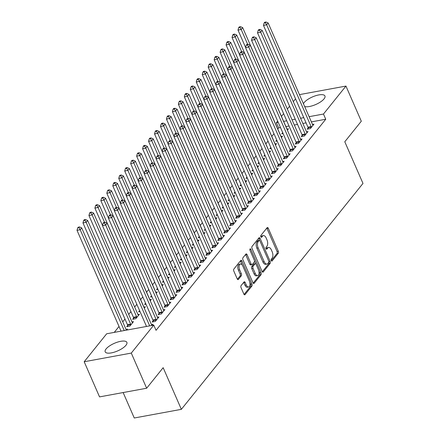 <?xml version="1.0" encoding="UTF-8"?>
<svg xmlns="http://www.w3.org/2000/svg" width="440" height="440" viewBox="0 0 440 440"><rect width="100%" height="100%" fill="white"/><g stroke="black" fill="none" stroke-linecap="round" stroke-linejoin="round"><path stroke-width="0.66" d="M271.266 260.601A1.04 0.544 79.6 0 0 271.865 261.113A1.04 0.544 79.6 0 0 272.063 260.986L278.284 253.248A1.491 0.775 79.6 0 0 278.311 251.246L268.263 228.245A1.491 0.775 79.6 0 0 267.41 227.507A1.491 0.775 79.6 0 0 267.119 227.695L260.904 235.428A1.04 0.544 79.6 0 0 260.882 236.836A1.04 0.544 79.6 0 0 261.481 237.347A1.04 0.544 79.6 0 0 261.685 237.221L262.488 236.22A4.763 2.481 79.6 0 1 263.412 235.62A4.763 2.481 79.6 0 1 266.145 237.974L266.987 239.894A4.763 2.481 79.6 0 1 266.899 246.312L266.09 247.313A1.04 0.544 79.6 0 0 266.074 248.716A1.04 0.544 79.6 0 0 266.673 249.233A1.04 0.544 79.6 0 0 266.877 249.101L267.68 248.1A4.763 2.481 79.6 0 1 268.603 247.506A4.763 2.481 79.6 0 1 271.337 249.86L272.173 251.774A4.763 2.481 79.6 0 1 272.091 258.192L271.282 259.193A1.04 0.544 79.6 0 0 271.266 260.601M106.101 348.931A11.825 4.136 156.4 0 1 117.596 342.1A11.825 4.136 156.4 0 1 126.868 342.37A11.825 4.136 156.4 0 1 125.956 345.279A11.825 4.136 156.4 0 1 114.466 352.11A11.825 4.136 156.4 0 1 105.193 351.841A11.825 4.136 156.4 0 1 106.101 348.931M303.424 103.725A11.825 4.136 156.4 0 1 304.183 102.542A11.825 4.136 156.4 0 1 315.678 95.711A11.825 4.136 156.4 0 1 324.951 95.981A11.825 4.136 156.4 0 1 324.043 98.89A11.825 4.136 156.4 0 1 314.611 104.99A11.825 4.136 156.4 0 1 304.645 106.519M241.076 285.626A1.491 0.775 79.6 0 0 241.049 287.634L243.865 294.085A1.491 0.775 79.6 0 0 244.723 294.822A1.491 0.775 79.6 0 0 245.009 294.635L251.917 286.044A1.491 0.775 79.6 0 0 251.944 284.042L241.896 261.041A1.491 0.775 79.6 0 0 241.043 260.304A1.491 0.775 79.6 0 0 240.752 260.491L233.849 269.082A1.491 0.775 79.6 0 0 233.822 271.089L237.226 278.883A1.491 0.775 79.6 0 0 238.079 279.62A1.491 0.775 79.6 0 0 238.37 279.433L241.323 275.754A1.491 0.775 79.6 0 0 241.351 273.752L239.663 269.885A3.982 2.074 79.6 0 1 240.51 264.022A3.982 2.074 79.6 0 1 242.792 265.991L249.409 281.132A3.982 2.074 79.6 0 1 248.562 286.995A3.982 2.074 79.6 0 1 246.279 285.027L245.174 282.502A1.491 0.775 79.6 0 0 244.321 281.765A1.491 0.775 79.6 0 0 244.03 281.952L241.076 285.626M153.769 325.122L131.291 353.084L84.189 361.746L106.672 333.784L153.769 325.122L156.046 330.33L325.743 119.246L323.472 114.037L309.089 116.683M299.453 94.628L345.95 86.075L361.306 121.22L344.79 141.768L362.984 183.42L181.357 409.338L163.163 367.686L146.647 388.229L131.291 353.084M345.95 86.075L323.472 114.037M262.07 271.447A1.491 0.775 79.6 0 0 262.922 272.179A1.491 0.775 79.6 0 0 263.214 271.997L270.122 263.406A1.491 0.775 79.6 0 0 270.149 261.399L260.101 238.398A1.491 0.775 79.6 0 0 259.243 237.666A1.491 0.775 79.6 0 0 258.957 237.853L252.049 246.439A1.491 0.775 79.6 0 0 252.021 248.446L262.07 271.447M261.019 274.725L254.111 283.316A1.491 0.775 79.6 0 1 253.825 283.503A1.491 0.775 79.6 0 1 252.967 282.766L242.919 259.765A1.491 0.775 79.6 0 1 242.946 257.763L245.905 254.084A1.491 0.775 79.6 0 1 246.191 253.897A1.491 0.775 79.6 0 1 247.049 254.634L251.125 263.962A1.491 0.775 79.6 0 0 251.977 264.699A1.491 0.775 79.6 0 0 252.263 264.512L254.227 262.075A1.491 0.775 79.6 0 0 254.254 260.068L250.008 250.355A1.04 0.544 79.6 0 1 250.234 248.82A1.04 0.544 79.6 0 1 250.828 249.337L261.047 272.718A1.491 0.775 79.6 0 1 261.019 274.725L259.743 274.962L253.176 283.135M123.145 392.552L134.261 418L181.357 409.338M153.126 320.804L152.157 322.003L155.342 321.42L158.917 316.971L157.427 317.245M127.666 325.485L126.704 326.689L129.883 326.101L133.463 321.651L131.972 321.926M165.049 305.971L164.087 307.17L167.266 306.587L170.847 302.137L169.356 302.412M139.59 310.651L138.628 311.856L140.019 311.597M144.276 308.198L145.387 306.818L143.897 307.093M176.974 291.137L176.011 292.336L179.196 291.753L182.771 287.304L181.28 287.579M151.52 295.818L150.552 297.022L151.948 296.764M156.2 293.365L157.311 291.984L155.821 292.259M188.903 276.304L187.935 277.503L191.12 276.92L194.695 272.47L193.204 272.74M163.444 280.984L162.476 282.189L163.873 281.93M168.124 278.531L169.24 277.151L167.745 277.426M200.827 261.47L199.865 262.669L203.044 262.086L206.624 257.637L205.134 257.906M175.368 266.151L174.405 267.35L175.797 267.096M180.054 263.697L181.165 262.317L179.674 262.592M212.751 246.637L211.789 247.836L214.968 247.253L218.548 242.803L217.058 243.073M187.292 251.317L186.329 252.516L187.721 252.263M191.978 248.864L193.089 247.484L191.598 247.759M224.681 231.803L223.713 233.002L226.897 232.419L230.472 227.97L228.982 228.239M199.221 236.484L198.253 237.683L199.65 237.43M203.902 234.031L205.013 232.65L203.522 232.925M236.605 216.97L235.637 218.169L238.821 217.586L242.396 213.136L240.906 213.406M211.145 221.65L210.183 222.849L211.574 222.596M215.831 219.197L216.942 217.816L215.452 218.091M248.529 202.136L247.566 203.335L250.745 202.752L254.326 198.303L252.835 198.572M223.069 206.816L222.107 208.016L223.498 207.763M227.755 204.364L228.866 202.983L227.376 203.258M260.453 187.303L259.49 188.502L262.675 187.919L266.25 183.464L264.759 183.739M234.999 191.983L234.031 193.182L235.428 192.929M239.679 189.53L240.79 188.149L239.299 188.424M272.382 172.469L271.414 173.668L274.599 173.085L278.173 168.63L276.683 168.905M246.923 177.149L245.955 178.349L247.352 178.096M251.603 174.697L252.72 173.316L251.224 173.591M284.306 157.636L283.344 158.835L286.523 158.252L290.103 153.797L288.613 154.072M258.846 162.316L257.884 163.515L259.276 163.262M263.533 159.863L264.644 158.482L263.153 158.757M296.23 142.802L295.268 144.001L298.447 143.418L302.027 138.963L300.536 139.238M270.771 147.482L269.808 148.681L271.2 148.429M275.457 145.03L276.568 143.649L275.077 143.924M308.159 127.969L307.192 129.168L310.376 128.585L313.951 124.13L312.461 124.405M282.7 132.649L281.732 133.848L283.129 133.595M287.381 130.196L288.492 128.816L287.001 129.091M325.743 119.246L311.361 121.891M306.053 122.87L302.841 123.459M297.534 124.432L294.327 125.026M289.014 126L285.901 126.572M280.495 127.567L278.647 127.908L277.761 129.008M273.977 133.716L271.799 136.422M268.015 141.13L265.837 143.841M262.053 148.549L259.875 151.256M256.091 155.964L253.913 158.675M250.124 163.383L247.951 166.089M244.162 170.797L241.989 173.509M238.2 178.216L236.022 180.923M232.238 185.631L230.06 188.342M226.276 193.05L224.098 195.756M220.314 200.464L218.136 203.176M214.352 207.884L212.174 210.59M208.384 215.303L206.212 218.009M202.422 222.717L200.25 225.423M196.46 230.137L194.282 232.843M190.498 237.551L188.32 240.257M184.536 244.97L182.358 247.676M178.574 252.384L176.396 255.09M172.612 259.804L170.434 262.51M166.645 267.218L164.472 269.923M160.683 274.637L158.51 277.343M154.721 282.051L152.543 284.757M148.759 289.471L146.581 292.177M142.797 296.885L140.619 299.591M136.835 304.304L134.657 307.01M130.939 311.636L128.695 314.424M124.977 319.05L122.733 321.844M119.014 326.469L114.252 332.387M276.738 140.069L275.77 141.268L277.162 141.009M281.419 137.616L282.53 136.23L281.039 136.505M302.192 135.383L301.23 136.582L304.414 135.999L307.989 131.549L306.499 131.824M264.809 154.902L263.846 156.101L265.238 155.843M269.495 152.449L270.606 151.063L269.115 151.338M290.268 150.216L289.305 151.415L292.485 150.832L296.065 146.382L294.575 146.657M252.885 169.736L251.922 170.935L253.314 170.676M257.571 167.282L258.682 165.897L257.191 166.172M278.344 165.049L277.376 166.249L280.561 165.666L284.136 161.216L282.645 161.491M240.961 184.569L239.993 185.768L241.389 185.51M245.641 182.116L246.752 180.73L245.262 181.005M266.42 179.883L265.452 181.088L268.637 180.499L272.212 176.049L270.721 176.325M229.031 199.403L228.069 200.602L229.46 200.343M233.717 196.95L234.828 195.564L233.338 195.839M254.49 194.716L253.528 195.921L256.707 195.333L260.288 190.883L258.797 191.158M217.107 214.236L216.145 215.435L217.536 215.177M221.793 211.783L222.904 210.397L221.414 210.672M242.566 209.55L241.604 210.755L244.783 210.166L248.364 205.716L246.873 205.992M205.183 229.07L204.215 230.269L205.612 230.01M209.864 226.617L210.98 225.231L209.484 225.506M230.643 224.384L229.674 225.588L232.859 225L236.434 220.55L234.944 220.825M193.259 243.903L192.291 245.102L193.688 244.844M197.94 241.45L199.051 240.064L197.56 240.339M218.713 239.217L217.751 240.422L220.935 239.833L224.51 235.384L223.02 235.659M181.33 258.737L180.367 259.936L181.759 259.677M186.016 256.284L187.127 254.898L185.636 255.173M206.789 254.051L205.827 255.255L209.006 254.667L212.586 250.217L211.096 250.492M169.406 273.57L168.443 274.769L169.835 274.511M174.091 271.117L175.203 269.731L173.712 270.006M194.865 268.884L193.897 270.089L197.082 269.5L200.656 265.051L199.166 265.326M157.482 288.404L156.514 289.603L157.911 289.344M162.162 285.951L163.273 284.565L161.782 284.84M182.941 283.718L181.973 284.922L185.157 284.334L188.733 279.884L187.242 280.159M145.552 303.237L144.59 304.436L145.981 304.178M150.238 300.784L151.349 299.404L149.859 299.673M171.012 298.551L170.049 299.756L173.228 299.167L176.809 294.718L175.318 294.993M133.628 318.07L132.666 319.27L135.845 318.687L139.425 314.237L137.935 314.507M159.088 313.385L158.125 314.589L161.304 314L164.885 309.551L163.394 309.826M126.665 330.105L127.501 329.07L126.005 329.34M152.125 325.424L152.955 324.385L151.465 324.659M146.647 388.229L99.545 396.891L84.189 361.746M278.647 127.908L276.37 122.7L277.668 121.094M281.452 116.38L283.63 113.674M287.348 109.049L289.591 106.26M293.31 101.635L295.554 98.841M303.776 117.662L300.57 118.25M295.257 119.229L292.05 119.818M286.737 120.797L283.63 121.368M278.218 122.359L276.37 122.7M268.603 247.506L267.333 247.737A4.763 2.481 79.6 0 0 266.404 248.336L267.68 248.1M266.085 248.738L266.404 248.336M263.412 235.62L262.141 235.857A4.763 2.481 79.6 0 0 261.217 236.451L262.488 236.22M260.893 236.852L261.217 236.451M271.277 260.618L277.013 253.484A1.491 0.775 79.6 0 0 277.041 251.477L266.992 228.481A1.491 0.775 79.6 0 0 266.783 228.113M259.6 240.411L258.825 238.634A1.491 0.775 79.6 0 0 258.621 238.266M262.279 271.81L268.846 263.637A1.491 0.775 79.6 0 0 268.873 261.635L268.862 261.608M268.692 262.416A1.04 0.544 79.6 0 0 268.714 261.014L259.892 240.823A1.04 0.544 79.6 0 0 259.298 240.312A1.04 0.544 79.6 0 0 259.094 240.438L258.242 241.494A4.763 2.481 79.6 0 0 258.159 247.913L264.187 261.712A4.763 2.481 79.6 0 0 266.921 264.066A4.763 2.481 79.6 0 0 267.845 263.472L268.692 262.416M259.298 240.312L258.022 240.543A1.04 0.544 79.6 0 0 257.818 240.674L259.094 240.438M266.921 264.066L265.65 264.303A4.763 2.481 79.6 0 1 262.911 261.949L256.883 248.149A4.763 2.481 79.6 0 1 256.971 241.731L257.818 240.674M251.977 264.699L250.701 264.93A1.491 0.775 79.6 0 1 249.849 264.198L245.773 254.87A1.491 0.775 79.6 0 0 245.57 254.502M254.447 260.766L255.811 263.89M258.858 270.859L259.771 272.954L261.047 272.718M255.349 273.642A3.982 2.074 79.6 0 0 257.637 275.611A3.982 2.074 79.6 0 0 258.484 269.748L256.152 264.413A1.491 0.775 79.6 0 0 255.299 263.676A1.491 0.775 79.6 0 0 255.008 263.863L253.049 266.299A1.491 0.775 79.6 0 0 253.022 268.307L255.349 273.642L254.078 273.873A3.982 2.074 79.6 0 0 256.361 275.841L257.637 275.611M255.299 263.676L254.023 263.912A1.491 0.775 79.6 0 0 253.737 264.094L255.008 263.863M254.078 273.873L251.746 268.538A1.491 0.775 79.6 0 1 251.774 266.536L253.737 264.094M259.743 274.962A1.491 0.775 79.6 0 0 259.771 272.954M248.562 286.995L247.291 287.227A3.982 2.074 79.6 0 1 245.003 285.257L243.903 282.733A1.491 0.775 79.6 0 0 243.694 282.37M240.51 264.022L239.234 264.253A3.982 2.074 79.6 0 0 238.387 270.116L239.663 269.885M237.43 279.246L240.053 275.99A1.491 0.775 79.6 0 0 240.081 273.983L238.387 270.116M242.275 265.056L240.625 261.278A1.491 0.775 79.6 0 0 240.416 260.909M244.073 294.454L250.646 286.281A1.491 0.775 79.6 0 0 250.674 284.273L249.782 282.243M282.684 132.583L282.904 133.633M287.529 130.014L287.408 129.866A1.518 0.792 -100.4 0 1 287.155 129.437L242.682 27.643L241.191 29.497L238.007 30.085L245.619 47.504M239.943 27.423L240.543 26.681L239.267 26.917L238.673 27.66L239.943 27.423L241.191 29.497L247.671 44.33M240.543 26.681L242.682 27.643M238.007 30.085L238.673 27.66M311.339 127.38L311.289 127.149A1.518 0.792 79.6 0 0 311.124 126.605L266.651 24.816L268.142 22.963L312.615 124.751A1.518 0.792 79.6 0 0 312.868 125.186L312.989 125.334M308.358 128.953L308.11 127.732A1.518 0.792 79.6 0 0 307.94 127.193L263.466 25.399L266.651 24.816L265.403 22.743L266.002 22L264.726 22.237L264.132 22.974L265.403 22.743M264.132 22.974L263.466 25.399M268.142 22.963L266.002 22M276.721 139.997L276.936 141.053M281.567 137.434L281.446 137.286A1.518 0.792 -100.4 0 1 281.193 136.851L236.72 35.057L235.23 36.916L232.045 37.499L239.657 54.918M233.981 34.843L234.581 34.1L233.305 34.331L232.711 35.074L233.981 34.843L235.23 36.916L241.709 51.75M234.581 34.1L236.72 35.057M232.045 37.499L232.711 35.074M270.76 147.416L270.974 148.467M275.605 144.848L275.484 144.7A1.518 0.792 -100.4 0 1 275.231 144.271L230.758 42.477L229.268 44.33L226.083 44.919L233.695 62.337M228.019 42.257L228.613 41.514L227.343 41.751L226.749 42.493L228.019 42.257L229.268 44.33L235.747 59.163M228.613 41.514L230.758 42.477M226.083 44.919L226.749 42.493M305.377 134.8L305.327 134.563A1.518 0.792 79.6 0 0 305.162 134.024L260.689 32.23L262.18 30.377L306.652 132.171A1.518 0.792 79.6 0 0 306.906 132.6L307.027 132.748M302.395 136.367L302.148 135.146A1.518 0.792 79.6 0 0 301.978 134.607L257.505 32.819L260.689 32.23L259.44 30.157L260.035 29.42L258.764 29.651L258.17 30.393L259.44 30.157M258.17 30.393L257.505 32.819M262.18 30.377L260.035 29.42M299.415 142.214L299.365 141.982A1.518 0.792 79.6 0 0 299.195 141.438L254.727 39.65L256.218 37.796L300.685 139.585A1.518 0.792 79.6 0 0 300.944 140.019L301.059 140.168M296.434 143.787L296.186 142.566A1.518 0.792 79.6 0 0 296.016 142.027L251.543 40.233L254.727 39.65L253.479 37.576L254.073 36.834L252.802 37.07L252.203 37.807L253.479 37.576M252.203 37.807L251.543 40.233M256.218 37.796L254.073 36.834M264.798 154.831L265.012 155.887M269.638 152.268L269.522 152.119A1.518 0.792 -100.4 0 1 269.264 151.685L224.796 49.891L223.306 51.75L220.121 52.333L227.733 69.751M222.057 49.676L222.651 48.934L221.381 49.165L220.781 49.907L222.057 49.676L223.306 51.75L229.785 66.583M222.651 48.934L224.796 49.891M220.121 52.333L220.781 49.907M258.836 162.25L259.05 163.301M263.676 159.681L263.56 159.533A1.518 0.792 -100.4 0 1 263.302 159.104L218.829 57.31L217.338 59.163L214.159 59.752L221.771 77.171M216.095 57.09L216.689 56.348L215.419 56.584L214.819 57.327L216.095 57.09L217.338 59.163L223.823 73.997M216.689 56.348L218.829 57.31M214.159 59.752L214.819 57.327M293.452 149.633L293.403 149.397A1.518 0.792 79.6 0 0 293.233 148.857L248.76 47.063L250.25 45.21L294.723 147.004A1.518 0.792 79.6 0 0 294.982 147.433L295.097 147.582M290.472 151.201L290.219 149.985A1.518 0.792 79.6 0 0 290.054 149.441L245.581 47.652L248.76 47.063L247.517 44.99L248.111 44.253L246.84 44.484L246.24 45.227L247.517 44.99M246.24 45.227L245.581 47.652M250.25 45.21L248.111 44.253M287.491 157.047L287.441 156.816A1.518 0.792 79.6 0 0 287.27 156.272L242.798 54.483L244.288 52.63L288.761 154.418A1.518 0.792 79.6 0 0 289.02 154.853L289.135 155.001M284.51 158.62L284.257 157.399A1.518 0.792 79.6 0 0 284.086 156.86L239.619 55.066L242.798 54.483L241.555 52.41L242.149 51.667L240.878 51.904L240.279 52.641L241.555 52.41M240.279 52.641L239.619 55.066M244.288 52.63L242.149 51.667M252.874 169.664L253.088 170.72M257.714 167.101L257.598 166.953A1.518 0.792 -100.4 0 1 257.339 166.518L212.867 64.73L211.376 66.583L208.197 67.166L215.804 84.585M210.133 64.51L210.727 63.767L209.457 63.998L208.857 64.74L210.133 64.51L211.376 66.583L217.861 81.417M210.727 63.767L212.867 64.73M208.197 67.166L208.857 64.74M281.523 164.466L281.479 164.23A1.518 0.792 79.6 0 0 281.309 163.691L236.836 61.897L238.326 60.044L282.799 161.838A1.518 0.792 79.6 0 0 283.052 162.267L283.173 162.415M278.548 166.034L278.295 164.819A1.518 0.792 79.6 0 0 278.124 164.274L233.657 62.486L236.836 61.897L235.587 59.824L236.187 59.087L234.911 59.318L234.316 60.06L235.587 59.824M234.316 60.06L233.657 62.486M238.326 60.044L236.187 59.087M246.906 177.084L247.126 178.134M251.752 174.515L251.631 174.367A1.518 0.792 -100.4 0 1 251.378 173.938L206.905 72.144L205.414 73.997L202.235 74.586L209.841 92.004M204.166 71.924L204.765 71.181L203.489 71.418L202.895 72.16L204.166 71.924L205.414 73.997L211.899 88.831M204.765 71.181L206.905 72.144M202.235 74.586L202.895 72.16M275.561 171.881L275.517 171.649A1.518 0.792 79.6 0 0 275.346 171.111L230.874 69.317L232.364 67.463L276.837 169.252A1.518 0.792 79.6 0 0 277.09 169.686L277.211 169.835M272.586 173.454L272.332 172.232A1.518 0.792 79.6 0 0 272.162 171.694L227.689 69.9L230.874 69.317L229.625 67.243L230.225 66.501L228.948 66.737L228.355 67.474L229.625 67.243M228.355 67.474L227.689 69.9M232.364 67.463L230.225 66.501M240.944 184.498L241.164 185.554M245.79 181.935L245.669 181.786A1.518 0.792 -100.4 0 1 245.416 181.352L200.943 79.563L199.452 81.417L196.268 82L203.88 99.418M198.204 79.343L198.803 78.601L197.527 78.832L196.933 79.574L198.204 79.343L199.452 81.417L205.931 96.25M198.803 78.601L200.943 79.563M196.268 82L196.933 79.574M269.599 179.3L269.55 179.064A1.518 0.792 79.6 0 0 269.385 178.524L224.912 76.731L226.402 74.877L270.875 176.671A1.518 0.792 79.6 0 0 271.128 177.106L271.249 177.249M266.618 180.868L266.371 179.652A1.518 0.792 79.6 0 0 266.2 179.108L221.727 77.319L224.912 76.731L223.663 74.657L224.263 73.92L222.987 74.151L222.393 74.894L223.663 74.657M222.393 74.894L221.727 77.319M226.402 74.877L224.263 73.92M234.982 191.917L235.197 192.968M239.828 189.349L239.707 189.2A1.518 0.792 -100.4 0 1 239.454 188.771L194.981 86.977L193.49 88.831L190.306 89.419L197.918 106.838M192.242 86.757L192.841 86.014L191.565 86.251L190.971 86.993L192.242 86.757L193.49 88.831L199.969 103.664M192.841 86.014L194.981 86.977M190.306 89.419L190.971 86.993M263.637 186.714L263.588 186.483A1.518 0.792 79.6 0 0 263.423 185.944L218.95 84.15L220.44 82.297L264.913 184.085A1.518 0.792 79.6 0 0 265.166 184.52L265.287 184.668M260.656 188.287L260.409 187.066A1.518 0.792 79.6 0 0 260.238 186.527L215.765 84.733L218.95 84.15L217.701 82.076L218.295 81.334L217.025 81.571L216.431 82.313L217.701 82.076M216.431 82.313L215.765 84.733M220.44 82.297L218.295 81.334M229.02 199.331L229.235 200.387M233.865 196.768L233.745 196.62A1.518 0.792 -100.4 0 1 233.492 196.185L189.019 94.397L187.528 96.25L184.344 96.833L191.956 114.252M186.28 94.177L186.874 93.434L185.603 93.671L185.009 94.408L186.28 94.177L187.528 96.25L194.007 111.084M186.874 93.434L189.019 94.397M184.344 96.833L185.009 94.408M257.675 194.134L257.626 193.897A1.518 0.792 79.6 0 0 257.455 193.358L212.988 91.564L214.478 89.711L258.946 191.505A1.518 0.792 79.6 0 0 259.204 191.939L259.32 192.082M254.694 195.701L254.447 194.486A1.518 0.792 79.6 0 0 254.276 193.941L209.803 92.153L212.988 91.564L211.739 89.491L212.333 88.754L211.063 88.984L210.463 89.727L211.739 89.491M210.463 89.727L209.803 92.153M214.478 89.711L212.333 88.754M223.058 206.751L223.273 207.801M227.898 204.182L227.782 204.034A1.518 0.792 -100.4 0 1 227.524 203.605L183.056 101.811L181.566 103.664L178.382 104.253L185.994 121.671M180.318 101.591L180.912 100.848L179.641 101.085L179.042 101.827L180.318 101.591L181.566 103.664L188.045 118.498M180.912 100.848L183.056 101.811M178.382 104.253L179.042 101.827M251.713 201.548L251.664 201.316A1.518 0.792 79.6 0 0 251.493 200.778L207.02 98.984L208.511 97.13L252.984 198.919A1.518 0.792 79.6 0 0 253.242 199.353L253.358 199.502M248.732 203.121L248.479 201.899A1.518 0.792 79.6 0 0 248.314 201.361L203.841 99.567L207.02 98.984L205.777 96.91L206.371 96.168L205.101 96.404L204.501 97.147L205.777 96.91M204.501 97.147L203.841 99.567M208.511 97.13L206.371 96.168M217.096 214.165L217.311 215.221M221.936 211.602L221.821 211.453A1.518 0.792 -100.4 0 1 221.562 211.019L177.089 109.23L175.599 111.084L172.42 111.667L180.031 129.085M174.356 109.01L174.95 108.268L173.679 108.504L173.08 109.241L174.356 109.01L175.599 111.084L182.083 125.917M174.95 108.268L177.089 109.23M172.42 111.667L173.08 109.241M245.751 208.967L245.702 208.731A1.518 0.792 79.6 0 0 245.531 208.191L201.058 106.398L202.549 104.544L247.022 206.338A1.518 0.792 79.6 0 0 247.28 206.773L247.396 206.916M242.77 210.54L242.517 209.319A1.518 0.792 79.6 0 0 242.347 208.774L197.879 106.986L201.058 106.398L199.815 104.324L200.409 103.587L199.139 103.818L198.539 104.561L199.815 104.324M198.539 104.561L197.879 106.986M202.549 104.544L200.409 103.587M211.134 221.584L211.349 222.635M215.974 219.016L215.859 218.867A1.518 0.792 -100.4 0 1 215.6 218.438L171.127 116.644L169.637 118.498L166.458 119.086L174.064 136.505M168.394 116.424L168.988 115.682L167.717 115.918L167.118 116.661L168.394 116.424L169.637 118.498L176.121 133.331M168.988 115.682L171.127 116.644M166.458 119.086L167.118 116.661M239.784 216.381L239.74 216.15A1.518 0.792 79.6 0 0 239.569 215.611L195.096 113.817L196.587 111.964L241.06 213.752A1.518 0.792 79.6 0 0 241.313 214.187L241.434 214.335M236.808 217.954L236.555 216.733A1.518 0.792 79.6 0 0 236.385 216.194L191.917 114.4L195.096 113.817L193.847 111.743L194.447 111.001L193.171 111.238L192.577 111.98L193.847 111.743M192.577 111.98L191.917 114.4M196.587 111.964L194.447 111.001M205.167 228.998L205.387 230.054M210.012 226.435L209.891 226.287A1.518 0.792 -100.4 0 1 209.638 225.852L165.165 124.064L163.674 125.917L160.496 126.5L168.102 143.919M162.426 123.844L163.026 123.101L161.75 123.338L161.156 124.075L162.426 123.844L163.674 125.917L170.159 140.751M163.026 123.101L165.165 124.064M160.496 126.5L161.156 124.075M233.822 223.801L233.778 223.564A1.518 0.792 79.6 0 0 233.607 223.025L189.134 121.231L190.625 119.378L235.098 221.172A1.518 0.792 79.6 0 0 235.351 221.606L235.472 221.749M230.846 225.374L230.593 224.153A1.518 0.792 79.6 0 0 230.423 223.614L185.95 121.82L189.134 121.231L187.886 119.158L188.485 118.421L187.209 118.651L186.615 119.394L187.886 119.158M186.615 119.394L185.95 121.82M190.625 119.378L188.485 118.421M199.205 236.418L199.424 237.468M204.05 233.849L203.929 233.701A1.518 0.792 -100.4 0 1 203.676 233.272L159.203 131.478L157.713 133.331L154.528 133.92L162.14 151.338M156.464 131.258L157.064 130.52L155.788 130.751L155.194 131.494L156.464 131.258L157.713 133.331L164.191 148.165M157.064 130.52L159.203 131.478M154.528 133.92L155.194 131.494M227.86 231.215L227.81 230.984A1.518 0.792 79.6 0 0 227.645 230.445L183.172 128.651L184.663 126.797L229.136 228.586A1.518 0.792 79.6 0 0 229.389 229.02L229.51 229.169M224.879 232.788L224.631 231.566A1.518 0.792 79.6 0 0 224.461 231.028L179.988 129.234L183.172 128.651L181.924 126.577L182.523 125.835L181.247 126.071L180.653 126.814L181.924 126.577M180.653 126.814L179.988 129.234M184.663 126.797L182.523 125.835M193.243 243.832L193.457 244.888M198.088 241.269L197.967 241.12A1.518 0.792 -100.4 0 1 197.714 240.686L153.241 138.897L151.751 140.751L148.566 141.334L156.178 158.752M150.502 138.677L151.102 137.935L149.826 138.171L149.232 138.908L150.502 138.677L151.751 140.751L158.23 155.584M151.102 137.935L153.241 138.897M148.566 141.334L149.232 138.908M221.898 238.634L221.848 238.398A1.518 0.792 79.6 0 0 221.683 237.859L177.21 136.065L178.701 134.211L223.174 236.005A1.518 0.792 79.6 0 0 223.427 236.44L223.548 236.583M218.917 240.207L218.669 238.986A1.518 0.792 79.6 0 0 218.499 238.447L174.026 136.653L177.21 136.065L175.962 133.996L176.556 133.254L175.285 133.485L174.691 134.228L175.962 133.996M174.691 134.228L174.026 136.653M178.701 134.211L176.556 133.254M187.281 251.251L187.495 252.302M192.126 248.683L192.005 248.534A1.518 0.792 -100.4 0 1 191.752 248.105L147.279 146.311L145.788 148.165L142.604 148.753L150.216 166.172M144.54 146.091L145.134 145.354L143.864 145.585L143.27 146.328L144.54 146.091L145.788 148.165L152.268 162.998M145.134 145.354L147.279 146.311M142.604 148.753L143.27 146.328M215.936 246.048L215.886 245.817A1.518 0.792 79.6 0 0 215.716 245.278L171.248 143.484L172.739 141.631L217.206 243.424A1.518 0.792 79.6 0 0 217.465 243.854L217.58 244.002M212.955 247.621L212.707 246.4A1.518 0.792 79.6 0 0 212.537 245.861L168.064 144.067L171.248 143.484L170 141.411L170.594 140.668L169.323 140.905L168.724 141.647L170 141.411M168.724 141.647L168.064 144.067M172.739 141.631L170.594 140.668M181.319 258.665L181.533 259.721M186.159 256.102L186.043 255.954A1.518 0.792 -100.4 0 1 185.785 255.519L141.317 153.731L139.827 155.584L136.642 156.167L144.254 173.586M138.578 153.511L139.172 152.768L137.901 153.005L137.302 153.742L138.578 153.511L139.827 155.584L146.305 170.418M139.172 152.768L141.317 153.731M136.642 156.167L137.302 153.742M209.974 253.468L209.924 253.231A1.518 0.792 79.6 0 0 209.754 252.692L165.281 150.898L166.771 149.045L211.244 250.839A1.518 0.792 79.6 0 0 211.503 251.273L211.618 251.416M206.993 255.041L206.74 253.82A1.518 0.792 79.6 0 0 206.575 253.281L162.102 151.487L165.281 150.898L164.038 148.83L164.632 148.088L163.361 148.319L162.762 149.061L164.038 148.83M162.762 149.061L162.102 151.487M166.771 149.045L164.632 148.088M175.357 266.085L175.571 267.135M180.197 263.516L180.081 263.368A1.518 0.792 -100.4 0 1 179.823 262.939L135.35 161.145L133.859 162.998L130.68 163.587L138.292 181.005M132.616 160.924L133.21 160.188L131.94 160.419L131.34 161.161L132.616 160.924L133.859 162.998L140.344 177.832M133.21 160.188L135.35 161.145M130.68 163.587L131.34 161.161M204.012 260.882L203.962 260.651A1.518 0.792 79.6 0 0 203.792 260.112L159.319 158.318L160.809 156.464L205.282 258.258A1.518 0.792 79.6 0 0 205.541 258.687L205.656 258.836M201.031 262.454L200.778 261.234A1.518 0.792 79.6 0 0 200.613 260.695L156.139 158.901L159.319 158.318L158.076 156.244L158.67 155.502L157.399 155.738L156.799 156.481L158.076 156.244M156.799 156.481L156.139 158.901M160.809 156.464L158.67 155.502M169.395 273.499L169.609 274.555M174.235 270.936L174.119 270.787A1.518 0.792 -100.4 0 1 173.861 270.353L129.388 168.564L127.897 170.418L124.718 171.001L132.325 188.424M126.654 168.344L127.248 167.602L125.978 167.838L125.378 168.575L126.654 168.344L127.897 170.418L134.382 185.251M127.248 167.602L129.388 168.564M124.718 171.001L125.378 168.575M198.044 268.301L198 268.065A1.518 0.792 79.6 0 0 197.83 267.526L153.357 165.732L154.847 163.878L199.32 265.672A1.518 0.792 79.6 0 0 199.573 266.107L199.694 266.25M195.069 269.874L194.816 268.653A1.518 0.792 79.6 0 0 194.645 268.114L150.178 166.32L153.357 165.732L152.108 163.663L152.708 162.921L151.431 163.152L150.838 163.895L152.108 163.663M150.838 163.895L150.178 166.32M154.847 163.878L152.708 162.921M163.427 280.918L163.647 281.969M168.273 278.35L168.152 278.201A1.518 0.792 -100.4 0 1 167.899 277.772L123.426 175.978L121.935 177.832L118.756 178.42L126.363 195.839M120.687 175.758L121.286 175.021L120.01 175.252L119.416 175.995L120.687 175.758L121.935 177.832L128.42 192.665M121.286 175.021L123.426 175.978M118.756 178.42L119.416 175.995M192.082 275.715L192.038 275.484A1.518 0.792 79.6 0 0 191.868 274.945L147.395 173.151L148.885 171.298L193.358 273.091A1.518 0.792 79.6 0 0 193.611 273.521L193.732 273.669M189.107 277.288L188.854 276.067A1.518 0.792 79.6 0 0 188.683 275.528L144.21 173.734L147.395 173.151L146.146 171.078L146.746 170.335L145.47 170.572L144.876 171.314L146.146 171.078M144.876 171.314L144.21 173.734M148.885 171.298L146.746 170.335M157.465 288.332L157.685 289.388M162.311 285.769L162.19 285.62A1.518 0.792 -100.4 0 1 161.937 285.186L117.464 183.398L115.973 185.251L112.788 185.834L120.401 203.258M114.725 183.178L115.324 182.435L114.048 182.672L113.454 183.414L114.725 183.178L115.973 185.251L122.452 200.085M115.324 182.435L117.464 183.398M112.788 185.834L113.454 183.414M186.12 283.135L186.071 282.898A1.518 0.792 79.6 0 0 185.906 282.359L141.433 180.565L142.923 178.712L187.396 280.506A1.518 0.792 79.6 0 0 187.649 280.94L187.77 281.083M183.139 284.708L182.892 283.486A1.518 0.792 79.6 0 0 182.721 282.948L138.248 181.154L141.433 180.565L140.184 178.497L140.784 177.755L139.508 177.986L138.913 178.728L140.184 178.497M138.913 178.728L138.248 181.154M142.923 178.712L140.784 177.755M151.503 295.752L151.718 296.802M156.349 293.183L156.228 293.04A1.518 0.792 -100.4 0 1 155.975 292.606L111.502 190.812L110.011 192.665L106.827 193.254L114.439 210.672M108.763 190.591L109.362 189.855L108.086 190.086L107.492 190.828L108.763 190.591L110.011 192.665L116.49 207.499M109.362 189.855L111.502 190.812M106.827 193.254L107.492 190.828M180.158 290.548L180.109 290.318A1.518 0.792 79.6 0 0 179.944 289.779L135.471 187.985L136.961 186.131L181.434 287.925A1.518 0.792 79.6 0 0 181.687 288.354L181.808 288.502M177.177 292.122L176.93 290.901A1.518 0.792 79.6 0 0 176.759 290.361L132.286 188.568L135.471 187.985L134.222 185.911L134.816 185.169L133.546 185.405L132.952 186.148L134.222 185.911M132.952 186.148L132.286 188.568M136.961 186.131L134.816 185.169M145.541 303.166L145.756 304.222M150.387 300.603L150.266 300.454A1.518 0.792 -100.4 0 1 150.013 300.02L105.54 198.231L104.049 200.085L100.865 200.668L108.477 218.091M102.8 198.011L103.395 197.269L102.124 197.505L101.53 198.248L102.8 198.011L104.049 200.085L110.528 214.918M103.395 197.269L105.54 198.231M100.865 200.668L101.53 198.248M174.196 297.968L174.147 297.732A1.518 0.792 79.6 0 0 173.976 297.193L129.508 195.399L130.999 193.545L175.466 295.339A1.518 0.792 79.6 0 0 175.725 295.774L175.84 295.916M171.215 299.541L170.968 298.32A1.518 0.792 79.6 0 0 170.797 297.781L126.324 195.987L129.508 195.399L128.26 193.331L128.854 192.588L127.584 192.819L126.984 193.562L128.26 193.331M126.984 193.562L126.324 195.987M130.999 193.545L128.854 192.588M139.579 310.585L139.793 311.636M144.419 308.017L144.304 307.874A1.518 0.792 -100.4 0 1 144.045 307.439L99.578 205.645L98.087 207.499L94.903 208.087L102.514 225.506M96.839 205.425L97.433 204.688L96.162 204.919L95.563 205.662L96.839 205.425L98.087 207.499L104.566 222.332M97.433 204.688L99.578 205.645M94.903 208.087L95.563 205.662M168.234 305.382L168.185 305.151A1.518 0.792 79.6 0 0 168.014 304.612L123.541 202.818L125.032 200.965L169.505 302.759A1.518 0.792 79.6 0 0 169.763 303.188L169.879 303.336M165.253 306.955L165 305.734A1.518 0.792 79.6 0 0 164.835 305.195L120.362 203.401L123.541 202.818L122.298 200.745L122.892 200.002L121.622 200.239L121.022 200.981L122.298 200.745M121.022 200.981L120.362 203.401M125.032 200.965L122.892 200.002M138.457 315.436L138.342 315.288A1.518 0.792 -100.4 0 1 138.083 314.853L93.61 213.065L92.12 214.918L88.941 215.501L133.413 317.295A1.518 0.792 -100.4 0 1 133.579 317.834L133.832 319.055M90.877 212.845L91.471 212.102L90.2 212.339L89.601 213.081L90.877 212.845L92.12 214.918L136.593 316.712A1.518 0.792 -100.4 0 1 136.763 317.251L136.812 317.482M91.471 212.102L93.61 213.065M88.941 215.501L89.601 213.081M162.272 312.802L162.222 312.565A1.518 0.792 79.6 0 0 162.052 312.026L117.579 210.238L119.07 208.379L163.543 310.173A1.518 0.792 79.6 0 0 163.801 310.607L163.916 310.75M159.291 314.375L159.038 313.154A1.518 0.792 79.6 0 0 158.873 312.615L114.4 210.821L117.579 210.238L116.336 208.164L116.93 207.422L115.66 207.653L115.06 208.395L116.336 208.164M115.06 208.395L114.4 210.821M119.07 208.379L116.93 207.422M132.495 322.85L132.38 322.707A1.518 0.792 -100.4 0 1 132.121 322.273L87.648 220.479L86.158 222.332L82.979 222.921L127.452 324.715A1.518 0.792 -100.4 0 1 127.617 325.254L127.87 326.475M84.915 220.259L85.509 219.522L84.238 219.753L83.639 220.495L84.915 220.259L86.158 222.332L130.631 324.126A1.518 0.792 -100.4 0 1 130.801 324.665L130.851 324.902M85.509 219.522L87.648 220.479M82.979 222.921L83.639 220.495M156.31 320.221L156.261 319.985A1.518 0.792 79.6 0 0 156.09 319.445L111.617 217.652L113.108 215.798L157.581 317.592A1.518 0.792 79.6 0 0 157.834 318.021L157.955 318.17M153.329 321.789L153.076 320.568A1.518 0.792 79.6 0 0 152.906 320.029L108.438 218.235L111.617 217.652L110.368 215.578L110.968 214.836L109.692 215.072L109.098 215.815L110.368 215.578M109.098 215.815L108.438 218.235M113.108 215.798L110.968 214.836M126.434 330.149L126.412 330.121A1.518 0.792 -100.4 0 1 126.159 329.687L81.686 227.898L80.196 229.752L77.017 230.335L121.055 331.139M78.947 227.678L79.547 226.936L78.271 227.172L77.677 227.915L78.947 227.678L80.196 229.752L124.234 330.55M79.547 226.936L81.686 227.898M77.017 230.335L77.677 227.915M149.694 325.87L105.655 225.071L107.146 223.212L151.619 325.006A1.518 0.792 79.6 0 0 151.871 325.441L151.894 325.468M146.514 326.458L102.471 225.654L105.655 225.071L104.407 222.998L105.006 222.255L103.73 222.486L103.136 223.229L104.407 222.998M103.136 223.229L102.471 225.654M107.146 223.212L105.006 222.255M271.629 261.063L272.063 260.986M261.245 237.298L261.685 237.221M266.437 249.183L266.877 249.101M266.992 228.481L268.263 228.245M277.041 251.477L278.311 251.246M277.013 253.484L278.284 253.248M258.825 238.634L260.101 238.398M268.873 261.635L270.149 261.399M268.846 263.637L270.122 263.406M262.587 272.113L263.214 271.997M256.971 241.731L258.242 241.494M256.883 248.149L258.159 247.913M262.911 261.949L264.187 261.712M253.484 283.432L254.111 283.316M245.773 254.87L247.049 254.634M249.849 264.198L251.125 263.962M249.854 249.519L250.828 249.337M251.774 266.536L253.049 266.299M251.746 268.538L253.022 268.307M243.903 282.733L245.174 282.502M245.003 285.257L246.279 285.027M240.081 273.983L241.351 273.752M240.053 275.99L241.323 275.754M237.743 279.548L238.37 279.433M240.625 261.278L241.896 261.041M250.674 284.273L251.944 284.042M250.646 286.281L251.917 286.044M244.387 294.75L245.009 294.635M311.289 127.149L308.11 127.732M311.124 126.605L307.94 127.193M305.327 134.563L302.148 135.146M305.162 134.024L301.978 134.607M299.365 141.982L296.186 142.566M299.195 141.438L296.016 142.027M293.403 149.397L290.219 149.985M293.233 148.857L290.054 149.441M287.441 156.816L284.257 157.399M287.27 156.272L284.086 156.86M281.479 164.23L278.295 164.819M281.309 163.691L278.124 164.274M275.517 171.649L272.332 172.232M275.346 171.111L272.162 171.694M269.55 179.064L266.371 179.652M269.385 178.524L266.2 179.108M263.588 186.483L260.409 187.066M263.423 185.944L260.238 186.527M257.626 193.897L254.447 194.486M257.455 193.358L254.276 193.941M251.664 201.316L248.479 201.899M251.493 200.778L248.314 201.361M245.702 208.731L242.517 209.319M245.531 208.191L242.347 208.774M239.74 216.15L236.555 216.733M239.569 215.611L236.385 216.194M233.778 223.564L230.593 224.153M233.607 223.025L230.423 223.614M227.81 230.984L224.631 231.566M227.645 230.445L224.461 231.028M221.848 238.398L218.669 238.986M221.683 237.859L218.499 238.447M215.886 245.817L212.707 246.4M215.716 245.278L212.537 245.861M209.924 253.231L206.74 253.82M209.754 252.692L206.575 253.281M203.962 260.651L200.778 261.234M203.792 260.112L200.613 260.695M198 268.065L194.816 268.653M197.83 267.526L194.645 268.114M192.038 275.484L188.854 276.067M191.868 274.945L188.683 275.528M186.071 282.898L182.892 283.486M185.906 282.359L182.721 282.948M180.109 290.318L176.93 290.901M179.944 289.779L176.759 290.361M174.147 297.732L170.968 298.32M173.976 297.193L170.797 297.781M168.185 305.151L165 305.734M168.014 304.612L164.835 305.195M133.413 317.295L136.593 316.712M133.579 317.834L136.763 317.251M162.222 312.565L159.038 313.154M162.052 312.026L158.873 312.615M127.452 324.715L130.631 324.126M127.617 325.254L130.801 324.665M156.261 319.985L153.076 320.568M156.09 319.445L152.906 320.029"/></g></svg>
